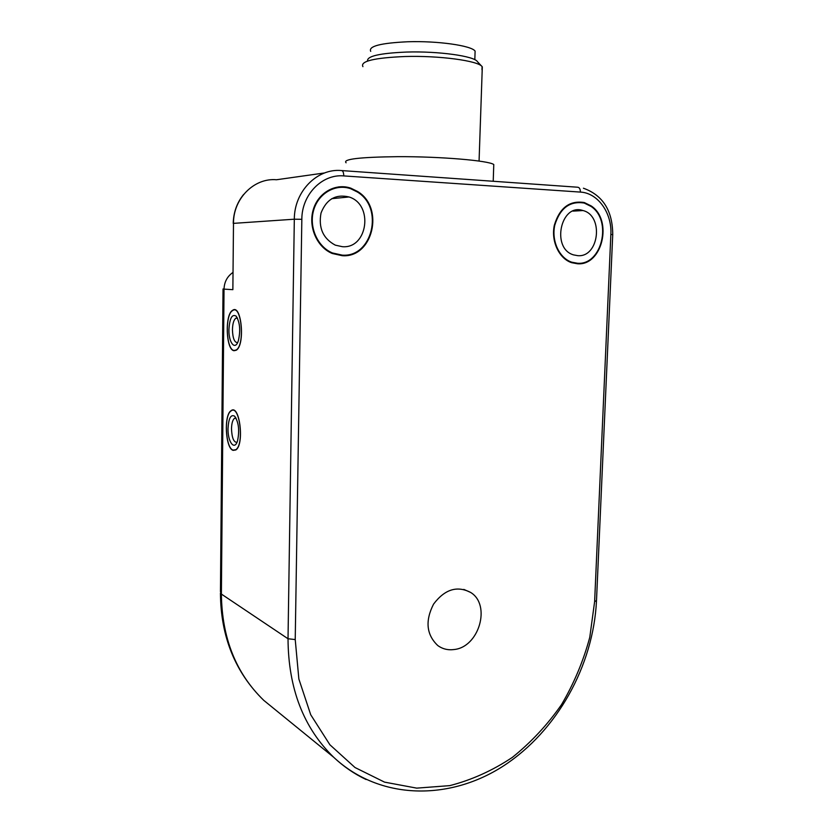 <?xml version="1.0" encoding="UTF-8"?>
<svg xmlns="http://www.w3.org/2000/svg" width="833" height="833" viewBox="0 0 833 833"><rect width="100%" height="100%" fill="white"/><g stroke="black" fill="none" stroke-linecap="round" stroke-linejoin="round"><path stroke-width="1.25" d="M223.025 288.968L224.025 289.124C224.296 281.991 227.211 276.483 232.761 272.578M277.379 711.434L263.738 700.334C236.031 673.47 221.911 638.057 221.391 594.075L224.025 289.124L232.865 289.665L233.49 223.369C233.219 198.577 254.138 177.7 276.483 179.751L324.683 172.931M591.191 205.938C613.15 220.266 602.28 265.998 577.446 263.759L571.563 262.666C559.005 258.522 550.873 241.122 554.341 225.191C559.661 207.75 569.657 200.212 584.329 202.554L591.191 205.938M357.482 191.434C384.95 207.552 372.892 258.272 342.207 255.689L332.284 253.492C317.144 247.328 308.137 227.201 313.156 210.02C317.967 192.756 335.553 182.781 350.88 188.196L357.482 191.434M453.985 649.542C479.048 647.283 491.366 604.883 470.624 592.43C457.078 585.422 444.728 589.316 433.566 604.112C425.017 620.877 426.402 634.673 437.741 645.513C442.521 648.99 447.935 650.334 453.985 649.542M233.125 450.361C225.389 448.393 223.681 414.73 231.105 410.669C239.675 403.578 244.673 444.791 235.791 449.966L233.125 450.361M234.083 350.714C225.92 350.214 224.629 314.333 232.636 310.303C241.57 303.493 245.36 345.393 236.197 350.235L234.083 350.714M233.125 450.122C225.483 448.175 223.796 414.928 231.126 410.908C239.602 403.911 244.538 444.614 235.76 449.726L233.125 450.122M228.023 428.558C227.648 442.115 234.687 451.236 237.603 440.574C239.633 430.338 238.665 422.227 234.687 416.219C230.845 414.084 228.627 418.197 228.023 428.558M236.947 442.365C233.698 442.344 231.886 437.814 231.501 428.787C231.657 423.372 232.646 419.884 234.489 418.312L236.02 418.062M577.467 263.249L571.698 262.176C559.328 258.105 551.331 240.987 554.747 225.316C559.974 208.167 569.814 200.743 584.245 203.054L591.045 206.417C612.588 220.558 601.863 265.467 577.467 263.249M577.779 255.669L573.593 254.898C550.957 248.598 560.682 202.711 583.006 210.551C603.998 215.622 599.062 257.626 577.779 255.669M234.083 350.464C226.024 349.975 224.743 314.53 232.646 310.553C241.487 303.826 245.225 345.206 236.166 349.995L234.083 350.464M228.929 329.566C228.554 342.936 235.281 351.078 238.384 340.624C240.664 330.534 239.935 322.392 236.197 316.186C232.084 313.718 229.658 318.175 228.929 329.566M237.603 342.613C234.479 342.634 232.751 338.333 232.438 329.701C232.626 323.725 233.75 319.893 235.822 318.196L237.405 318.019M342.217 255.127L332.471 252.972C317.581 246.922 308.71 227.107 313.645 210.208C318.383 193.225 335.689 183.416 350.766 188.747L357.305 191.965C384.273 207.865 372.372 257.678 342.217 255.127M342.384 246.693L335.314 245.152C323.048 238.561 318.289 227.846 321.028 213.009C326.463 199.212 335.793 193.87 349.037 196.973C373.809 204.439 367.79 248.921 342.384 246.693M493.698 166.631L493.771 164.528C488.867 160.613 440.428 156.469 397.841 156.666C359.637 157.114 342.394 159.155 346.101 162.789M481.63 66.13L477.444 61.673C474.487 56.134 438.45 51.042 406.639 52.052C379.567 53.208 366.562 56.207 367.613 61.059M362.917 66.64C360.085 61.215 374.111 57.841 404.984 56.519C439.199 55.467 478.1 60.757 482.078 66.567L481.974 69.722M475.008 54.041L475.102 51.094C471.572 45.617 437.564 40.734 407.67 41.765C380.608 43.045 368.28 46.242 370.706 51.354M223.025 289.051L220.453 591.649L221.391 594.075L288.02 638.755C288.301 688.37 303.524 727.886 333.7 757.28C343.508 766.527 354.296 773.94 366.072 779.511M232.865 289.665L233.49 223.369L294.32 219.204L288.02 638.755L295.226 639.567L301.838 219.308C301.733 194.61 322.132 173.837 343.769 175.909L580.403 192.09C597.938 192.892 612.172 213.144 610.86 234.437L594.627 601.593L589.785 637.266C583.444 660.892 574.031 683.341 561.536 704.603C547.468 724.772 531.079 742.37 512.368 757.374C492.626 770.546 471.759 779.959 449.768 785.634L416.687 788.133L384.523 782.125L355.014 767.526L329.868 744.744L310.709 714.735L298.86 679.02L295.226 639.567M580.403 192.09C580.351 188.997 579.414 187.373 577.602 187.217L341.884 170.588M343.769 175.909C343.685 172.473 342.915 170.692 341.447 170.557C317.165 168.162 294.184 191.455 294.32 219.204L301.838 219.308M594.627 601.593L596.49 600.583M610.86 234.437L612.734 234.646M348.204 187.425L338.864 186.831M583.423 188.216C602.853 195.224 612.63 210.687 612.734 234.594L596.48 600.947C593.367 665.494 557.267 730.999 503.392 765.975C449.737 800.732 380.098 800.607 333.7 757.28L263.738 700.334C235.198 672.45 220.766 636.724 220.433 593.158M243.621 194.464C236.957 202.7 233.5 212.342 233.219 223.4M470.624 592.43L463.825 589.4M236.124 418.26L234.489 418.312M583.006 210.551L572.969 211.113M570.272 262.176L571.698 262.176M237.509 318.206L235.822 318.196M349.037 196.973L331.742 198.671M331.138 252.993L332.471 252.972M493.219 181.261L493.771 164.528M479.069 161.071L482.307 66.848M475.102 51.094L474.831 59.716"/></g></svg>
